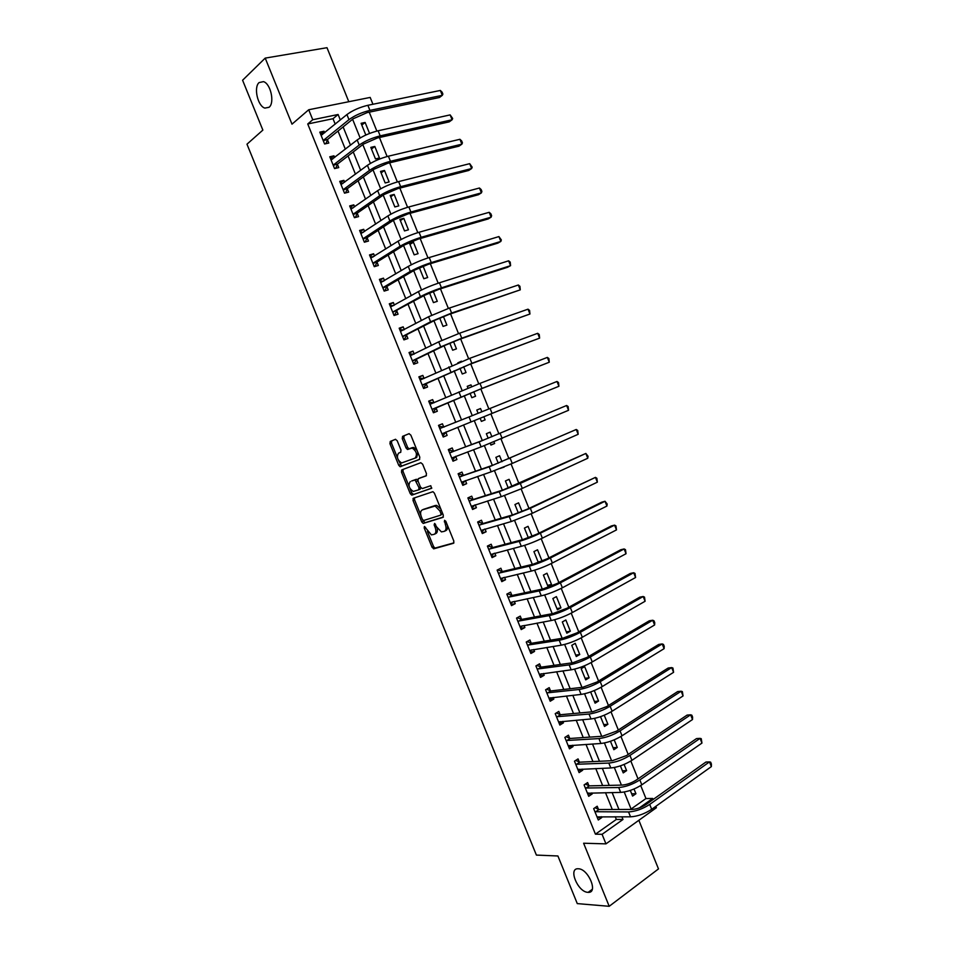 <?xml version="1.0" encoding="UTF-8"?>
<svg xmlns="http://www.w3.org/2000/svg" width="954" height="954" viewBox="0 0 954 954"><rect width="100%" height="100%" fill="white"/><g stroke="black" fill="none" stroke-linecap="round" stroke-linejoin="round"><path stroke-width="1.43" d="M424.423 526.465L424.196 527.967L432.055 547.274L433.855 548.788L453.484 543.279L453.854 541.109L445.828 521.349L444.528 520.288L445.327 524.378C446.567 528.051 446.198 530.376 444.206 531.366L441.44 531.891L436.682 526.99L434.619 523.4L434.142 524.927L435.167 527.455C436.395 531.08 436.038 533.381 434.094 534.359L431.399 534.872L424.423 526.465M269.123 107.242C274.883 102.817 270.674 83.57 263.471 81.639L259.106 82.569C253.418 87.267 257.759 106.252 264.89 108.1L269.123 107.242M587.891 892.336L588.165 892.348C598.575 893.23 588.344 868.7 578.327 868.772L578.243 868.772C567.833 867.854 577.778 892.121 587.891 892.336M397.21 440.736L395.421 439.317L390.234 441.463L389.959 443.717L398.712 465.266L400.096 466.721L419.474 459.458L419.796 457.181L410.84 435.119L409.016 433.7L402.564 436.36L402.266 438.649L406.07 447.998L407.441 449.465L412.235 448.094C416.564 451.23 417.53 454.569 415.121 458.111L401.551 462.976C397.305 459.911 396.339 456.62 398.641 453.102L400.692 452.291L400.99 450.038L397.21 440.736M335.212 124.139L333.018 118.701L307.737 123.972L312.745 119.727L308.714 109.758L370.176 97.427L372.931 104.26M655.839 806.321L656.4 807.716L605.957 843.861L583.621 843.229L609.201 906.3L577.277 903.605L557.911 855.976L536.398 855.094L246.979 144.185L262.863 130.102L242.59 80.243L265.212 58.111L291.996 124.163L308.714 109.758M605.957 843.861L602.081 834.309L622.998 819.486L621.913 816.791M307.737 123.972L595.439 834.178L602.081 834.309M413.32 498.262L413.01 500.445L421.74 521.921L423.194 523.424L442.978 517.366L443.324 515.16L434.404 493.182L432.949 491.68L413.32 498.262M410.244 493.612L401.491 472.099L401.789 469.893L420.797 462.714L422.634 464.181L426.462 473.601L426.128 475.867L418.281 478.693L417.971 480.923L420.476 487.1L422.3 488.579L430.779 485.705L431.554 488.329L411.651 495.09L410.244 493.612L411.77 492.956L409.934 488.46M348.806 101.708L326.995 47.7L265.212 58.111M609.201 906.3L658.487 868.915L638.858 820.285M595.439 834.178L616.332 819.438L615.247 816.755M612.301 809.493L605.504 792.679M602.63 785.559L595.761 768.554M592.935 761.578L585.994 744.406M583.228 737.573L576.216 720.222M573.509 713.532L566.426 696.003M563.778 689.456L556.611 671.747M554.024 665.343L546.797 647.456M544.269 641.207L536.959 623.129M534.49 617.023L527.109 598.766M524.7 592.804L517.247 574.368M514.898 568.56L507.361 549.945M505.071 544.281L497.475 525.475M495.245 519.954L487.566 500.969M485.395 495.603L477.644 476.44M475.533 471.216L467.71 451.862M465.659 446.794L457.765 427.249M455.773 422.324L447.855 402.743M445.804 397.675L437.946 378.225M435.823 372.99L428.012 353.66M425.83 348.27L418.067 329.07M415.825 323.513L408.109 304.445M405.796 298.709L398.14 279.784M395.755 273.881L388.159 255.076M385.702 249.018L378.154 230.343M375.637 224.118L368.137 205.575M365.549 199.171L358.108 180.771M355.448 174.2L348.067 155.931M345.336 149.194L338.002 131.044M598.444 809.302L597.192 806.225L593.686 808.634L598.289 819.999L601.783 817.554L601.437 816.707M588.88 785.655L587.628 782.566L584.087 784.939L588.701 796.316L592.219 793.931L591.814 792.917M579.293 761.984L578.041 758.895L574.487 761.197L579.102 772.597L582.644 770.26L582.178 769.103M569.693 738.265L568.441 735.176L564.863 737.43L569.478 748.842L573.056 746.565L572.519 745.241M560.093 714.522L558.829 711.422L555.228 713.628L559.855 725.064L563.444 722.834L562.848 721.355M550.47 690.744L549.206 687.643L545.581 689.802L550.208 701.238L553.833 699.067L553.177 697.434M540.823 666.941L539.57 663.829L535.909 665.928L540.548 677.388L544.197 675.265L543.482 673.476M531.175 643.091L529.911 639.979L526.238 642.03L530.877 653.502L534.55 651.427L533.763 649.495M521.516 619.218L520.252 616.093L516.543 618.085L521.194 629.58L524.891 627.565L524.044 625.466M511.833 595.296L510.569 592.172L506.836 594.115L511.499 605.635L515.22 603.667L514.313 601.414M502.138 571.351L500.874 568.226L497.117 570.11L501.792 581.642L505.537 579.722L504.559 577.325M492.443 547.369L491.167 544.245L487.387 546.082L492.061 557.625L495.83 555.753L494.792 553.189M482.724 523.364L481.448 520.228L477.644 522.005L482.319 533.56L486.123 531.76L485.014 529.029M472.981 499.312L471.717 496.175L467.889 497.905L472.576 509.472L476.392 507.719L475.223 504.845M463.239 475.223L461.963 472.087L458.111 473.756L462.809 485.347L466.649 483.654L465.421 480.613M453.484 451.111L452.208 447.963L448.32 449.584L453.019 461.187L456.894 459.542L455.618 456.394M443.705 426.963L442.429 423.803L438.518 425.377L443.228 437.004L447.128 435.406L445.852 432.257M433.915 402.779L432.639 399.619L428.704 401.133L433.426 412.772L437.337 411.234L436.061 408.073M424.077 378.464L422.837 375.399L418.878 376.854L423.6 388.505L427.547 387.026L426.259 383.866M414.203 354.053L413.022 351.132L409.039 352.539L413.762 364.213L417.733 362.782L416.445 359.622M404.305 329.607L403.184 326.84L399.177 328.188L403.912 339.886L407.907 338.503L406.619 335.331M394.396 305.137L393.334 302.513L389.304 303.801L394.05 315.512L398.068 314.2L396.781 311.016M384.474 280.619L383.484 278.151L379.418 279.391L384.164 291.113L388.218 289.849L386.93 286.665M374.54 256.066L373.61 253.752L369.52 254.933L374.278 266.679L378.344 265.474L377.057 262.29M364.595 231.476L363.712 229.318L359.61 230.451L364.368 242.209L368.471 241.052L367.171 237.868M354.626 206.863L353.815 204.86L349.677 205.921L354.447 217.703L358.573 216.606L357.273 213.41M344.644 182.202L343.905 180.354L339.743 181.367L344.513 193.161L348.663 192.124L347.363 188.916M334.651 157.505L333.972 155.812L329.786 156.778L334.568 168.584L338.742 167.594L337.442 164.398M324.646 132.785L324.026 131.247L319.805 132.141L324.598 143.971L328.796 143.04L327.496 139.833M631.083 809.028L645.965 798.546L640.718 785.559M638.023 778.858L630.832 761.03M628.185 754.447L620.935 736.476M618.323 730.001L611.025 711.887M608.449 705.519L601.092 687.25M598.563 681.001L591.146 662.589M588.666 656.447L581.189 637.892M578.756 631.858L571.207 613.148M568.822 607.233L561.226 588.379M558.889 582.572L551.221 563.564M548.932 557.875L541.204 538.724M538.962 533.143L531.175 513.836M528.969 508.375L521.122 488.913M518.964 483.571L511.07 463.966M508.959 458.731L500.993 438.971M498.918 433.855L490.893 413.941M488.877 408.932L480.828 388.982M478.765 383.854L470.763 363.999M468.641 358.74L460.675 338.98M458.504 333.602L450.574 313.926M448.356 308.416L440.462 288.835M438.184 283.195L430.326 263.709M428 257.926L420.177 238.548M417.804 232.633L410.017 213.35M407.585 207.304L399.845 188.105M397.353 181.928L389.661 162.836M387.109 156.516L379.453 137.519M376.854 131.068L369.234 112.167M630.308 790.425L632.585 796.077L635.936 793.74L634.016 789.006M620.398 765.871L623.236 772.907L626.599 770.617L624.119 764.452M610.465 741.282L613.863 749.701L617.262 747.459L614.185 739.851M600.531 716.645L604.49 726.459L607.901 724.277L604.252 715.214M590.657 691.96L595.093 703.181L598.54 701.047L594.306 690.553M589.155 677.793L584.647 666.619L581.177 668.682L585.696 679.88L589.155 677.793L585.052 678.306M579.758 654.516L575.25 643.318L571.756 645.333L576.276 656.543L579.758 654.516L575.691 655.1M570.361 631.19L565.841 619.993L562.311 621.948L566.843 633.182L570.361 631.19L566.318 631.87M560.94 607.841L556.409 596.62L552.867 598.528L557.398 609.773L560.94 607.841L556.933 608.604M551.507 584.456L546.976 573.223L543.398 575.083L547.942 586.34L551.507 584.456L547.536 585.315M541.371 561.405L542.063 561.047L537.519 549.79L533.93 551.603L538.354 562.562M532.082 536.303L528.051 526.334L524.438 528.087L528.349 537.77M522.065 511.475L518.571 502.841L514.933 504.547L518.332 512.954M512.024 486.6L509.078 479.313L505.417 480.959L508.291 488.09M500.349 468.39L504.07 466.9M501.983 461.7L499.574 455.75L495.889 457.348L498.25 463.191M490.249 443.36L490.928 445.065L494.637 443.491L493.981 441.857M491.918 436.753L490.058 432.162L486.349 433.7L488.186 438.256M480.136 418.293L481.388 421.394L485.109 419.879L483.857 416.791M481.842 411.77L480.53 408.527L476.797 410.029L478.109 413.273M470.036 393.275L471.825 397.699L475.569 396.232L473.768 391.76M471.705 386.656L470.99 384.867L467.233 386.322L467.973 388.171M459.935 368.244L462.249 373.98L466.017 372.561L463.668 366.718M461.557 361.506L457.825 363.021M449.811 343.166L452.661 350.213L456.453 348.854L453.544 341.639M439.687 318.052L443.061 326.423L446.877 325.111L443.407 316.513M429.538 292.914L433.438 302.597L437.29 301.333L433.259 291.364M419.366 267.728L423.814 278.735L427.678 277.531L423.099 266.166M418.067 253.681L413.44 242.233L409.54 243.353L414.167 254.837L418.067 253.681M408.431 229.807L403.804 218.335L399.881 219.42L404.52 230.916L408.431 229.807M398.784 205.897L394.157 194.413L390.198 195.439L394.849 206.946L398.784 205.897M389.125 181.964L384.486 170.456L380.515 171.422L385.166 182.953L389.125 181.964M379.453 157.982L374.815 146.463L370.808 147.381L375.471 158.924L379.453 157.982M369.556 133.453L365.12 122.446L361.089 123.304L365.752 134.872L366.61 134.681M645.965 798.546L652.679 798.462L653.096 799.512M340.316 119.965L338.11 114.492L312.745 119.727M618.955 809.481L612.122 792.559M609.224 785.392L602.32 768.304M599.482 761.28L592.506 744.001M589.727 737.132L582.667 719.674M579.949 712.948L572.817 695.311M570.158 688.728L562.955 670.9M560.356 664.473L553.082 646.466M550.541 640.182L543.196 621.996M540.715 615.855L533.298 597.49M530.865 591.492L523.376 572.949M521.015 567.093L513.443 548.371M511.141 542.671L503.497 523.758M501.255 518.201L493.528 499.097M491.346 493.707L483.559 474.412M481.436 469.165L473.566 449.692M471.503 444.6L463.561 424.935M461.557 419.987L453.603 400.275M451.54 395.183L443.622 375.602M441.499 370.343L433.641 350.893M431.446 345.467L423.648 326.161M421.382 320.556L413.631 301.381M411.305 295.609L403.602 276.565M401.205 270.626L393.561 251.713M391.092 245.607L383.508 226.825M380.968 220.553L373.431 201.902M370.832 195.463L363.343 176.943M360.672 170.337L353.242 151.948M350.5 145.163L343.13 126.918M639.407 807.871L652.679 798.462M351 111.833L349.868 112.5M352.598 119.262L360.147 137.972M362.818 144.579L370.414 163.396M373.026 169.86L380.67 188.797M383.222 195.105L390.913 214.149M393.394 220.314L401.133 239.466M403.554 245.476L411.341 264.747M413.702 270.614L421.525 289.992M423.838 295.704L431.709 315.19M433.951 320.771L441.869 340.363M444.051 345.789L452.017 365.489M454.14 370.772L462.141 390.591M464.216 395.719L472.266 415.646M474.281 420.654L482.307 440.533M484.382 445.661L492.336 465.373M494.47 470.644L502.353 490.189M504.535 495.579L512.358 514.957M514.588 520.479L522.351 539.702M524.628 545.354L532.32 564.398M534.657 570.182L542.277 589.059M544.662 594.974L552.223 613.696M554.656 619.73L562.156 638.286M564.637 644.451L572.066 662.851M574.606 669.136L581.964 687.369M584.563 693.785L591.85 711.851M594.497 718.398L601.724 736.309M604.419 742.975L611.586 760.72M614.328 767.517L621.424 785.106M624.226 792.023L631.25 809.445M616.332 819.438L622.998 819.486M333.018 118.701L338.11 114.492M635.936 793.74L631.667 793.811M626.599 770.617L622.378 770.772M617.262 747.459L613.064 747.709M607.901 724.277L603.739 724.599M598.54 701.047L594.402 701.464M542.063 561.047L538.116 561.989M504.141 467.066L500.838 468.187M494.637 443.491L490.857 444.874M485.109 419.879L481.365 421.358M480.53 408.527L476.809 410.053M470.99 384.867L467.293 386.489M461.426 361.184L457.777 362.89M422.574 266.381L419.545 268.157M413.44 242.233L409.958 244.391M403.804 218.335L400.346 220.589M394.157 194.413L390.735 196.762M384.486 170.456L381.099 172.901M374.815 146.463L371.464 149.003M365.12 122.446L361.804 125.069M601.783 817.554L597.287 817.542M592.219 793.931L587.759 794.002M582.644 770.26L578.219 770.427M573.056 746.565L568.667 746.827M563.444 722.834L559.092 723.192M553.833 699.067L549.516 699.52M544.197 675.265L539.916 675.826M534.55 651.427L530.305 652.083M524.891 627.565L520.681 628.316M515.22 603.667L511.046 604.514M505.537 579.722L501.399 580.676M495.83 555.753L491.739 556.802M486.123 531.76L482.056 532.904M476.392 507.719L472.361 508.971M466.649 483.654L462.666 485.002M456.894 459.542L452.947 460.997M447.128 435.406L443.216 436.956M442.429 423.803L438.53 425.401M432.639 399.619L428.787 401.312M422.837 375.399L419.021 377.188M413.022 351.132L409.23 353.028M403.184 326.84L399.44 328.844M393.334 302.513L389.637 304.612M383.484 278.151L379.811 280.357M373.61 253.752L369.973 256.054M363.712 229.318L360.123 231.727M353.815 204.86L350.261 207.364M343.905 180.354L340.387 182.965M333.972 155.812L330.489 158.531M324.026 131.247L320.592 134.061M434.63 534.109L435.608 533.656C437.326 532.892 437.814 530.949 437.051 527.812M444.767 531.104L445.721 530.662C447.462 529.899 447.975 527.956 447.247 524.831M427.416 531.473L433.557 546.559L435.036 548.085L453.949 542.862M422.801 520.097L425.055 522.72L443.383 517.02M414.513 497.857L414.537 499.777L420.845 515.279M422.407 519.453L423.671 520.49L440.712 515.148L440.951 513.598L439.854 510.903L435.155 506.037L422.348 509.877C420.44 510.903 420.094 513.216 421.334 516.806L422.407 519.453M440.808 515.1L442.62 513.455M440.867 509.102L436.693 505.358L433.951 506.097M423.481 509.364L435.477 505.417M409.123 486.457L403.029 471.455L401.491 472.099M403.089 469.392L403.029 471.455M426.426 475.652L419.76 478.061M431.828 488.09L412.021 495.078M410.28 481.579C407.93 485.073 408.92 488.353 413.249 491.429L418.675 489.843L418.985 487.625L415.073 479.969L411.639 481.007M418.758 489.807L420.201 489.175L420.702 487.554M417.792 480.339L416.6 479.313L414.668 479.993M411.818 480.923L416.206 479.337M411.77 492.956L413.547 494.41M398.641 453.102L400.811 452.22M415.121 458.111L416.671 457.467L417.876 452.446M417.029 450.371L413.786 447.45L411.079 448.165M409.183 433.653L404.126 435.739L403.828 438.029L407.62 447.378L409.004 448.833L412.629 447.533M398.533 460.412L401.634 466.077L419.688 459.315M395.588 439.281L391.784 440.843L391.498 443.097L397.424 457.681M597.037 816.91L630.522 816.827L628.555 811.937L594.938 811.723M595.034 807.704L598.921 809.529L632.097 809.445C636.771 809.135 641.458 807.466 646.156 804.437L705.912 762.055L709.49 761.9L649.71 804.413C642.638 808.968 635.591 811.472 628.555 811.937M711.374 766.599L709.49 761.9L710.658 762.163L711.41 764.035L711.374 766.599L651.677 809.302C644.618 813.881 637.57 816.385 630.522 816.827M598.921 809.529L595.415 811.949M588.272 792.977L587.545 793.478M587.449 793.227L620.672 792.404L618.693 787.527L585.339 788.028M585.386 784.069L589.345 785.869L622.258 785.082C626.909 784.677 631.596 782.995 636.318 780.038L696.503 738.587L700.057 738.372L639.836 779.931C632.729 784.403 625.681 786.931 618.693 787.527M701.953 743.083L700.057 738.372L701.25 738.682L701.953 743.083L641.815 784.832C634.72 789.316 627.672 791.844 620.672 792.404M589.345 785.869L585.816 788.242M578.911 769.234L577.993 769.878M577.838 769.496L610.798 767.958L608.819 763.069L575.739 764.297M575.703 760.41L579.77 762.186L612.408 760.684L626.456 755.592L687.083 715.106L690.613 714.808L629.95 755.425C622.807 759.801 615.759 762.353 608.819 763.069M692.509 719.531L690.613 714.808L691.817 715.178L692.58 717.05L692.509 719.531L631.93 760.326C624.798 764.726 617.751 767.266 610.798 767.958M579.77 762.186L576.204 764.512M569.538 745.432L568.429 746.243M568.226 745.742L600.913 743.476L598.933 738.575L566.116 740.542M566.02 736.703L570.17 738.468L602.546 736.249L616.594 731.122L677.65 691.578L681.156 691.221L620.064 730.871C612.873 735.164 605.826 737.728 598.933 738.575M683.052 695.943L681.156 691.221L682.384 691.626L683.052 695.943L622.044 735.784C614.853 740.089 607.817 742.665 600.913 743.476M570.17 738.468L566.581 740.733M560.153 721.594L558.853 722.583M558.591 721.951L591.003 718.958L589.023 714.057L556.48 716.74M556.301 712.972L560.558 714.713L592.661 711.779L606.708 706.616L668.205 668.015L671.688 667.597L610.143 706.294C602.916 710.491 595.88 713.079 589.023 714.057M673.584 672.32L671.688 667.597L672.94 668.05L673.584 672.32L612.134 711.207C604.908 715.428 597.872 718.016 591.003 718.958M560.558 714.713L556.945 716.931M550.744 697.696L549.254 698.888M548.944 698.137L581.093 694.405L579.102 689.492L546.833 692.914M546.57 689.205L550.923 690.934L582.775 687.274L596.81 682.074L658.749 644.427L662.207 643.926L600.221 681.669C592.947 685.783 585.911 688.394 579.102 689.492M664.103 648.66L662.207 643.926L663.471 644.439L664.234 646.335L664.103 648.66L602.212 686.594C594.938 690.732 587.902 693.331 581.093 694.405M550.923 690.934L547.298 693.093M541.312 673.762L539.642 675.158M539.296 674.275L571.16 669.815L569.168 664.902L537.174 669.04M536.816 665.403L541.288 667.108L572.865 662.732L586.901 657.485L649.28 620.804L652.703 620.243L590.287 657.008C582.966 661.039 575.93 663.662 569.168 664.902M654.611 624.977L652.703 620.243L653.991 620.804L654.754 622.688L654.611 624.977L592.267 661.945C584.969 665.987 577.933 668.611 571.16 669.815M541.288 667.108L537.639 669.219M531.867 649.793L530.03 651.391M529.613 650.389L561.214 645.19L559.223 640.265L527.502 645.142M527.037 641.577L531.628 643.258L562.943 638.154L576.967 632.872L639.788 597.156L643.199 596.512L580.33 632.311C572.972 636.258 565.937 638.906 559.223 640.265M645.095 601.258L643.199 596.512L644.51 597.121L645.095 601.258L582.322 637.26C574.976 641.207 567.94 643.855 561.214 645.19M531.628 643.258L527.956 645.321M522.41 625.764L520.395 627.589M519.93 626.456L551.257 620.529L549.265 615.592L517.807 621.221M517.235 617.715L521.969 619.373L553.01 613.553L567.034 608.223L630.296 573.461L633.671 572.746L570.361 607.591C562.955 611.431 555.932 614.102 549.265 615.592M635.579 577.504L633.671 572.746L635.006 573.414L635.579 577.504L572.352 612.54C564.959 616.403 557.923 619.063 551.257 620.529M521.969 619.373L518.26 621.376M512.93 601.7L510.748 603.763M510.235 602.499L541.276 595.833L539.284 590.896L508.112 597.252M507.552 593.865L512.286 595.451L543.053 588.904L557.076 583.538L620.78 549.742L624.131 548.955L560.38 582.822C552.926 586.579 545.903 589.274 539.284 590.896M626.039 553.725L624.131 548.955L625.49 549.671L626.039 553.725L562.371 587.783C554.942 591.552 547.906 594.247 541.276 595.833M512.286 595.451L508.554 597.407M497.153 570.182L497.893 570.003L497.213 570.337M503.438 577.587L501.077 579.901M500.516 578.506L531.295 571.1L529.291 566.151L498.393 573.247M497.893 570.003L502.591 571.494L533.083 564.219L547.107 558.805L611.252 525.988L614.579 525.129L550.375 558.018C542.886 561.691 535.862 564.398 529.291 566.151M616.499 529.899L614.579 525.129L615.95 525.892L616.499 529.899L552.378 562.979C544.901 566.676 537.877 569.371 531.295 571.1M502.591 571.494L498.835 573.39M487.482 546.296L488.221 546.093L487.53 546.427M493.922 553.427L491.405 556.003M490.797 554.489L521.289 546.332L519.286 541.371L488.663 549.218M488.221 546.093L492.884 547.513L523.114 539.499L537.126 534.049L601.712 502.198L605.015 501.267L540.358 533.179C532.833 536.756 525.809 539.487 519.286 541.371M606.935 506.049L605.015 501.267L607.173 503.986L606.935 506.049L542.361 538.151C534.848 541.753 527.824 544.472 521.289 546.332M492.884 547.513L489.104 549.349M477.799 522.375L478.526 522.16L477.835 522.482M484.382 529.22L481.722 532.07M481.054 530.424L511.272 521.528L509.269 516.567L478.92 525.153M478.526 522.16L483.165 523.484L513.109 514.743L527.121 509.245L595.439 477.382L530.341 508.303L509.269 516.567M597.359 482.164L595.439 477.382L596.858 478.24L597.359 482.164L532.344 513.288L511.272 521.528M483.165 523.484L479.361 525.272M468.092 498.429L468.819 498.191L468.128 498.501M474.83 504.964L472.015 508.1M471.3 506.324L501.244 496.688L499.228 491.715L469.153 501.041M468.819 498.191L473.422 499.431L503.104 489.951L585.851 453.448L520.288 483.404L499.228 491.715M587.771 458.242L585.851 453.448L588.058 456.274L587.771 458.242L522.303 488.388L501.244 496.688M473.422 499.431L469.595 501.16M458.385 474.436L459.101 474.186L458.409 474.496M465.266 480.661L462.296 484.095M414.31 498.823L412.999 498.513M461.533 482.199L491.191 471.813L489.187 466.828L459.387 476.905M459.101 474.186L463.68 475.342L493.087 465.123L576.252 429.491L489.187 466.828M578.172 434.285L576.252 429.491L577.707 430.457L578.172 434.285L512.25 463.441L491.191 471.813M463.68 475.342L459.828 477.024M413.046 498.644L414.358 498.191M448.666 450.419L449.37 450.145L448.678 450.443M455.678 456.322L452.566 460.066M402.147 471.836L401.968 469.821M451.743 458.039L481.126 446.889L479.111 441.905L449.596 452.745M449.37 450.145L453.913 451.218L483.046 440.259L566.628 405.498L479.111 441.905M568.548 410.292L566.628 405.498L568.107 406.511L568.548 410.292L481.126 446.889M453.913 451.218L450.038 452.84M402.838 469.893L401.551 470.382M444.123 427.046L438.923 426.366M446.067 431.923L442.823 436.002M441.952 433.843L471.049 421.942L469.034 416.946L439.806 428.537M558.925 386.275L556.993 381.469L558.495 382.53L558.925 386.275L471.049 421.942M556.993 381.469L469.034 416.946M434.046 402.803L429.157 402.242M433.08 411.913L433.772 411.615L433.068 411.901M432.138 409.612L478.92 389.721L549.277 362.222L481.997 388.397L432.377 409.23M547.346 357.404L548.872 358.525L549.277 362.222L547.346 357.404L479.969 383.389L429.992 404.293M436.3 407.704L433.772 411.615M423.958 378.523L419.378 378.094M423.314 387.813L424.005 387.491L423.29 387.765M422.312 385.344L468.843 364.714L539.618 338.133L471.884 363.319L422.55 384.963M537.686 333.304L539.237 334.484L539.618 338.133L537.686 333.304L469.857 358.299L420.165 380.026M426.498 383.484L424.005 387.491M413.857 354.232L409.588 353.91M413.535 363.665L414.227 363.331L413.511 363.593M412.474 361.041L444.767 345.443L458.743 339.672L529.959 314.009L461.76 338.193L440.736 346.874L412.712 360.648M528.015 309.179L529.577 310.396L529.959 314.009L528.015 309.179L459.733 333.161L438.709 341.854L410.315 355.711M416.683 359.229L414.227 363.331M403.745 329.905L399.786 329.69M403.757 339.493L404.436 339.135L403.709 339.385M402.624 336.702L434.654 320.401L448.63 314.582L520.276 289.849L451.612 313.031L430.6 321.772L402.85 336.297M518.332 285.007L519.918 286.283L520.276 289.849L518.332 285.007L449.584 307.987L428.573 316.752L400.465 331.372M406.857 334.937L404.436 339.135M393.632 305.566L389.971 305.435M393.954 315.273L394.622 314.903L393.895 315.142M392.762 312.328L424.53 295.323L438.494 289.467L507.528 267.287L510.569 265.653L441.452 287.834C433.498 290.517 426.498 293.45 420.452 296.634L392.988 311.922M508.637 260.812L510.235 262.135L510.569 265.653L508.637 260.812L439.424 282.789C431.458 285.449 424.458 288.394 418.412 291.602L390.591 306.985M397.007 310.61L394.622 314.903M383.496 281.203L380.133 281.156M384.14 291.03L384.808 290.648L384.068 290.875M382.876 287.929L387.157 286.248L414.394 270.209L428.358 264.318L497.845 243.139L500.862 241.422L431.28 262.6C423.278 265.188 416.278 268.146 410.28 271.461L383.103 287.512M498.918 236.58L501.327 239.895L500.862 241.422L498.918 236.58L429.24 257.544C421.239 260.108 414.239 263.077 408.252 266.428L380.718 282.575M387.157 286.248L384.808 290.648M373.36 256.817L370.283 256.829M372.978 263.483L377.283 261.861L404.234 245.059L418.198 239.12L488.15 218.955L491.131 217.166L421.096 237.319C413.046 239.812 406.046 242.793 400.108 246.251L373.205 263.054M489.187 212.313L490.845 213.744L491.62 215.687L491.131 217.166L489.187 212.313L419.056 232.263C410.995 234.744 404.007 237.725 398.068 241.207L370.82 258.129M377.283 261.861L374.97 266.345M363.212 232.394L360.433 232.478M363.069 239.013L367.397 237.427L394.074 219.873L408.026 213.887L478.431 194.723L481.4 192.875L410.888 212.015C402.803 214.411 395.803 217.417 389.9 221.006L363.295 238.572M479.445 188.01L481.126 189.5L481.901 191.432L481.4 192.875L479.445 188.01L408.849 206.946C400.752 209.331 393.752 212.337 387.861 215.95L360.898 233.647M367.397 237.427L365.12 241.994M353.063 207.96L350.547 208.079M353.147 214.495L357.488 212.969L383.89 194.64L397.83 188.618L468.712 170.468L471.646 168.536L400.668 186.662C392.535 188.975 385.547 191.992 379.692 195.725L353.362 214.054M469.69 163.671L472.17 167.153L471.646 168.536L469.69 163.671L398.629 181.594C390.484 183.883 383.496 186.901 377.653 190.657L350.977 209.129M357.488 212.969L355.341 217.464M342.891 183.502L340.661 183.657M343.213 189.953L347.578 188.463L373.694 169.383L387.634 163.313L458.969 146.177L461.879 144.173L390.436 161.274C382.256 163.492 375.268 166.533 369.472 170.408L343.428 189.5M459.923 139.296L461.641 140.894L462.416 142.838L461.879 144.173L459.923 139.296L388.385 156.194C380.205 158.388 373.217 161.441 367.421 165.328L341.031 184.575M347.578 188.463L345.527 192.911M332.719 159.02L330.764 159.199M333.268 165.376L337.644 163.933L363.474 144.078L377.414 137.972L449.215 121.862L452.101 119.775L380.193 135.862C371.965 137.972 364.977 141.037 359.229 145.044L333.471 164.911M450.145 114.897L452.661 118.487L452.101 119.775L450.145 114.897L378.13 130.77C369.902 132.868 362.914 135.933 357.178 139.964L331.086 159.986M337.644 163.933L335.701 168.321M322.535 134.514L320.842 134.693M323.299 140.763L327.699 139.367L353.242 118.749L367.171 112.596L439.448 97.499L442.298 95.34L369.925 110.39C361.661 112.417 354.673 115.506 348.973 119.644L323.501 140.286M440.343 90.451L442.107 92.156L442.883 94.1L442.298 95.34L440.343 90.451L367.862 105.298C359.586 107.301 352.61 110.39 346.922 114.563L321.116 135.361M327.699 139.367L325.851 143.696M425.603 527.323L424.196 527.967M445.745 521.158L444.29 521.826M435.561 524.271L434.142 524.927M436.598 526.799L435.167 527.455M446.782 523.71L445.327 524.378M435.358 548.073L433.855 548.788M433.557 546.559L432.055 547.274M425.055 522.72L423.54 523.412M423.254 521.23L421.74 521.921M414.537 499.777L413.01 500.445M442.417 512.942L440.951 513.598M441.32 510.247L439.854 510.903M423.874 509.197L422.348 509.877M419.82 478.037L418.281 478.693M420.44 487.005L418.985 487.625M417.935 480.84L416.481 481.46M409.421 448.797L407.871 449.441M407.62 447.378L406.07 447.998M403.828 438.029L402.266 438.649M404.126 435.739L402.564 436.36M402.028 466.053L400.489 466.697M400.251 464.622L398.712 465.266M391.498 443.097L389.959 443.717M391.784 440.843L390.234 441.463M651.677 809.302L649.71 804.413M641.815 784.832L639.836 779.931M631.93 760.326L629.95 755.425M622.044 735.784L620.064 730.871M612.134 711.207L610.143 706.294M602.212 686.594L600.221 681.669M592.267 661.945L590.287 657.008M582.322 637.26L580.33 632.311M572.352 612.54L570.361 607.591M562.371 587.783L560.38 582.822M552.378 562.979L550.375 558.018M542.361 538.151L540.358 533.179M532.344 513.288L530.341 508.303M522.303 488.388L520.288 483.404M512.25 463.441L510.235 458.445M502.174 438.47L500.158 433.462M492.097 413.452L490.082 408.443M460.961 396.959L458.946 391.951M481.997 388.397L479.969 383.389M450.86 371.929L448.833 366.92M471.884 363.319L469.857 358.299M440.736 346.874L438.709 341.854M461.76 338.193L459.733 333.161M430.6 321.772L428.573 316.752M451.612 313.031L449.584 307.987M420.452 296.634L418.412 291.602M441.452 287.834L439.424 282.789M410.28 271.461L408.252 266.428M431.28 262.6L429.24 257.544M400.108 246.251L398.068 241.207M421.096 237.319L419.056 232.263M389.9 221.006L387.861 215.95M410.888 212.015L408.849 206.946M379.692 195.725L377.653 190.657M400.668 186.662L398.629 181.594M369.472 170.408L367.421 165.328M390.436 161.274L388.385 156.194M359.229 145.044L357.178 139.964M380.193 135.862L378.13 130.77M348.973 119.644L346.922 114.563M369.925 110.39L367.862 105.298M592.267 889.319L588.165 892.348M269.076 107.289L264.89 108.1M435.036 548.085L433.533 548.8M424.709 522.732L423.194 523.424M436.693 505.358L435.155 506.037M416.6 479.313L415.073 479.969M413.177 494.434L411.651 495.09M413.786 447.45L412.235 448.094M409.004 448.833L407.441 449.465M401.634 466.077L400.096 466.721"/></g></svg>

